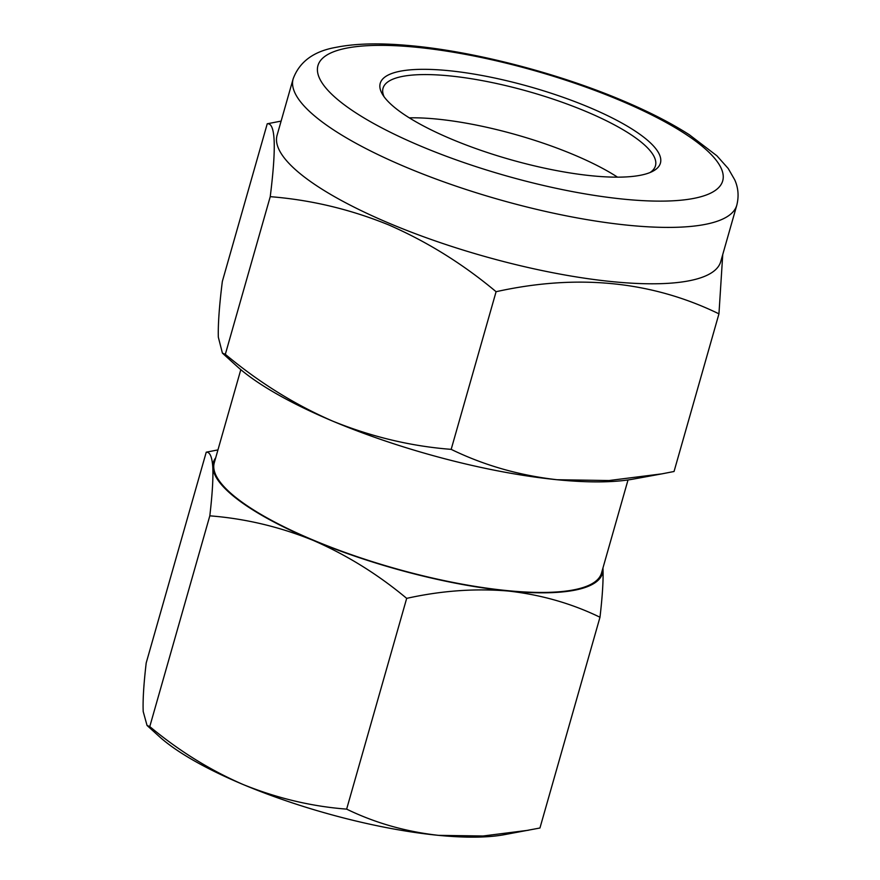 <?xml version="1.0" encoding="UTF-8"?>
<svg xmlns="http://www.w3.org/2000/svg" width="880" height="880" viewBox="0 0 880 880"><rect width="100%" height="100%" fill="white"/><g stroke="black" fill="none" stroke-linecap="round" stroke-linejoin="round"><path stroke-width="1.32" d="M409.288 117.832A141.625 36.663 -164.1 0 1 573.859 154.781A141.625 36.663 -164.1 0 1 617.54 177.166M384.142 96.844A141.625 36.663 -164.1 0 1 383.042 88.198A141.625 36.663 -164.1 0 1 586.179 111.551A141.625 36.663 -164.1 0 1 655.457 165.792A141.625 36.663 -164.1 0 1 649.979 172.568M451.495 139.128A145.673 37.708 -164.1 0 1 382.58 94.512A145.673 37.708 -164.1 0 1 437.767 69.784A145.673 37.708 -164.1 0 1 589.16 107.349A145.673 37.708 -164.1 0 1 652.531 171.402A145.673 37.708 -164.1 0 1 451.495 139.128M736.791 205.216L720.731 261.602A230.648 59.697 -164.1 0 1 389.917 223.575A230.648 59.697 -164.1 0 1 277.09 135.234L293.15 78.848A230.648 59.697 -164.1 0 0 405.988 167.189A230.648 59.697 -164.1 0 0 736.791 205.216C739.013 196.317 738.331 187.869 734.734 179.85L728.189 168.465L716.881 155.782L689.326 134.739C670.835 122.903 648.472 111.474 622.248 100.43C556.567 72.6 471.493 50.743 407.561 45.419C378.939 42.867 355.036 43.527 335.841 47.377C313.709 51.26 299.486 61.754 293.15 78.848M281.116 121.099L267.245 123.772C275.462 122.65 276.463 146.949 270.237 196.669C310.794 199.87 350.273 209.275 388.652 224.884C427.24 241.747 463.045 264.022 496.089 291.709C577.412 273.702 651.706 281.083 718.949 313.841L722.744 254.54M628.023 479.952L601.502 573.078A201.311 52.107 -164.1 0 1 313.5 540.199A201.311 52.107 -164.1 0 1 214.28 462.781L240.812 369.655M599.984 617.243C602.459 596.101 603.46 579.898 602.976 568.634A202.323 52.371 -164.1 0 1 508.112 591.019C540.936 594.693 571.56 603.427 599.984 617.243L539.946 828.003L503.987 834.735A202.323 52.371 -164.1 0 1 438.515 835.351A202.323 52.371 -164.1 0 1 243.43 784.641A202.323 52.371 -164.1 0 1 159.28 736.549L147.048 725.461L143.209 711.557C142.725 700.26 143.726 684.057 146.201 662.948L206.239 452.188C209.891 451.825 212.08 456.841 212.806 467.225A202.323 52.371 -164.1 0 1 215.721 457.754M602.932 568.051A202.323 52.371 -164.1 0 1 602.976 568.634L602.943 568.029M313.027 540.309C346.654 554.961 377.872 574.31 406.681 598.367C441.298 590.689 475.112 588.247 508.112 591.019A202.323 52.371 -164.1 0 1 313.027 540.309A202.323 52.371 -164.1 0 1 212.806 467.225C213.29 478.522 212.289 494.725 209.814 515.834C245.157 518.595 279.565 526.757 313.027 540.309M217.954 449.9L206.239 452.188M528.462 830.247L482.999 836L438.515 835.351C405.691 831.677 375.067 822.932 346.643 809.127L406.681 598.367M346.643 809.127C311.74 806.465 277.332 798.303 243.43 784.641C210.21 770.253 178.992 750.893 149.776 726.594L209.814 515.834M149.776 726.594L147.048 725.461M718.949 313.841L674.047 471.493L661.958 473.847L608.96 480.535L557.106 479.732C519.266 475.442 483.956 465.311 451.176 449.361C411.125 446.281 371.657 436.876 332.75 421.146C294.635 404.569 258.83 382.294 225.324 354.321L222.42 353.133L218.328 337.183C217.976 324.236 219.307 305.646 222.343 281.424L267.245 123.772M451.176 449.361L496.089 291.709M225.324 354.321L270.237 196.669M661.958 473.847L633.237 479.105A232.672 60.225 -164.1 0 1 557.106 479.732A232.672 60.225 -164.1 0 1 332.75 421.146A232.672 60.225 -164.1 0 1 236.83 366.19L222.42 353.133M420.893 146.19A210.419 54.461 15.9 0 0 697.213 197.67A210.419 54.461 15.9 0 0 619.751 100.287A210.419 54.461 15.9 0 0 343.442 48.807A210.419 54.461 15.9 0 0 420.893 146.19"/></g></svg>

